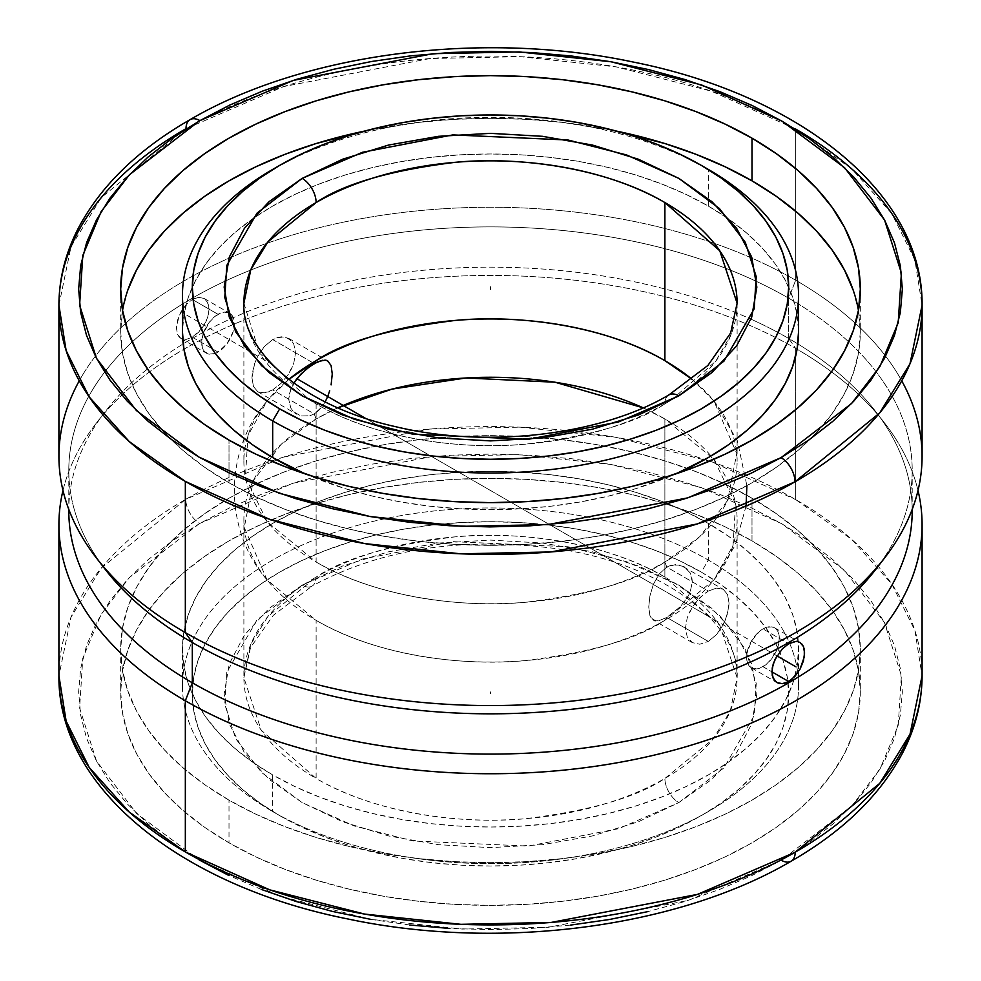 <?xml version="1.0" encoding="UTF-8"?>
<svg xmlns="http://www.w3.org/2000/svg" width="981" height="981" viewBox="0 0 981 981"><rect width="100%" height="100%" fill="white"/><g stroke="black" fill="none" stroke-linecap="round" stroke-linejoin="round"><path stroke-width="0.74" stroke-dasharray="4.91 3.68" d="M243.889 303.227L259.536 353.148L309.407 399.88A246.611 142.38 180 0 1 243.889 303.227L243.889 461.34A246.611 142.38 0 0 1 288.843 379.377L267.04 401.119L247.96 435.552L245.422 477.195L267.237 521.818L316.115 562.015L316.115 403.902C374.619 438.482 461.168 450.353 525.375 444.185C590.403 436.177 636.902 422.75 664.885 403.902A19.73 11.392 60 0 1 668.968 394.877A19.73 11.392 -120 0 0 664.885 403.902L671.58 399.88A246.611 142.38 180 0 1 664.885 403.902A246.611 142.38 180 0 1 316.115 403.902A246.611 142.38 180 0 1 309.42 399.88L316.115 403.902L316.115 562.015C374.619 596.595 461.168 608.465 525.375 602.297C590.403 594.29 636.902 580.862 664.885 562.015A69.541 40.147 60 0 1 666.761 567.092L658.974 574.204L653.309 584.48L649.9 596.056L648.748 606.994L649.888 615.418L653.297 620.078L658.962 620.679L666.761 617.429A69.541 40.147 60 0 1 664.885 620.323C636.902 639.171 590.403 652.586 525.375 660.593C461.168 666.773 374.619 654.903 316.115 620.323L267.04 579.881L244.269 527.545L253.343 480.604L281.13 444.405L316.115 418.973A69.541 40.147 60 0 1 314.239 413.896L309.812 415.785L300.897 415.944L293.478 411.664L290.866 408.157L288.659 399.157L289.223 394.043L293.797 383.093L290.854 388.819L288.659 399.157L290.866 408.157L293.478 411.664L300.897 415.944L309.812 415.785L314.239 413.896L272.681 389.911L281.191 383.252L288.647 373.933L293.76 363.264L295.575 352.768L293.748 344.012L288.635 338.359L281.191 336.753L272.681 339.561L314.239 363.559L272.681 339.561L276.973 337.623L285.115 337.01L291.553 340.714L293.748 344.012L295.575 352.768L293.76 363.264L291.565 368.684L288.647 373.933L281.191 383.252L272.681 389.911L268.475 391.897L260.909 392.854L257.807 391.75L253.478 386.539L251.97 377.967L252.35 372.78L255.305 361.67L260.885 351.014L264.49 346.403L272.681 339.561L264.49 346.403L257.807 356.177L254.619 363.534L251.97 377.967L253.478 386.539L257.807 391.75L264.49 392.903L272.681 389.911L314.239 413.896A69.541 40.147 -120 0 0 316.115 418.973A246.611 142.38 180 0 1 337.82 407.838L316.115 418.973A246.611 142.38 180 0 0 243.889 519.648L243.889 677.761A246.611 142.38 0 0 0 316.115 778.436L316.115 620.323A246.611 142.38 180 0 1 243.889 519.648M671.593 399.88L715.713 361.241L731.066 334.558L737.111 303.227A246.611 142.38 180 0 1 671.593 399.88M302.173 585.13A19.73 11.392 -120 0 0 312.032 586.111A19.73 11.392 -120 0 0 316.115 577.086C344.098 558.238 390.597 544.811 455.625 536.803C519.832 530.635 606.381 542.505 664.885 577.086L719.796 625.351L737.111 677.761L730.244 711.127L713.04 739.122L664.885 778.436A19.73 11.392 -120 0 0 678.827 802.605L724.027 767.804L754.168 715.615L756.228 683.438L745.302 649.091L719.392 615.246L678.827 585.13L626.675 561.721L568.048 546.76L452.83 541.647L362.43 559.035L302.173 585.13L269.039 608.441L244.428 635.026L229.272 663.867L224.159 693.874L229.272 723.868L244.428 752.709L269.039 779.294L302.173 802.605L342.528 821.722L388.574 835.935L438.544 844.69L490.5 847.633L542.456 844.69L592.426 835.935L638.472 821.722L678.827 802.605L711.961 779.294L736.572 752.709L751.728 723.868L756.842 693.874L751.728 663.867L736.572 635.026L711.961 608.441L678.827 585.13L638.472 566.012L592.426 551.8L542.456 543.057L490.5 540.102L438.544 543.057L388.574 551.8L342.528 566.012L302.173 585.13L256.973 619.931L226.832 672.12L224.772 704.297L235.698 738.644L261.608 772.488L302.173 802.605L354.325 826.014L412.952 840.975L528.17 846.088L618.57 828.7L678.827 802.605A19.73 11.392 60 0 1 664.885 778.436C636.902 797.283 590.403 810.698 525.375 818.706C461.168 824.886 374.619 813.016 316.115 778.436L261.204 730.171L243.889 677.761L250.756 644.382L267.96 616.399L316.115 577.086A246.611 142.38 0 0 0 243.889 677.761L250.511 647.632L273.245 615.369L312.032 586.111A19.73 11.392 60 0 1 302.173 585.13M58.921 305.238L71.024 246.66L101.313 197.561L186.01 128.67A19.73 11.367 60.1 0 1 190.093 119.633M199.057 859.859L171.957 842.569L147.91 823.819L127.162 803.807L109.921 782.728L96.322 760.753L86.536 738.129L80.626 715.063L78.652 691.764L80.65 668.466L86.598 645.4L96.42 622.776L110.031 600.826L127.309 579.734L148.082 559.734L172.153 540.997L199.719 523.474A19.73 11.38 60.1 0 1 185.789 499.292L101.227 568.158L71 617.221L58.921 675.75A431.579 249.162 0 0 1 185.789 499.292A19.73 11.38 -119.9 0 0 199.719 523.474L292.927 483.228L432.621 456.435L518.704 454.632L610.587 464.405L701.145 487.532L781.722 523.719L844.408 570.243L884.47 622.567L901.392 675.664L898.228 725.413L879.92 769.251L851.643 806.149L781.722 859.981L688.073 900.484L548.379 927.266L462.296 929.068L370.413 919.295L279.855 896.18L199.278 859.981L136.592 813.457L96.53 761.146L79.608 708.049L82.772 658.3L101.08 614.462L129.357 577.564L199.278 523.719L229.689 507.827L262.172 493.97L296.851 482.002L333.393 472.057L371.443 464.234L410.647 458.593L450.61 455.196L490.966 454.08L531.31 455.245L571.261 458.691L610.44 464.381L648.466 472.266L684.971 482.26L719.6 494.265L752.022 508.17L781.943 523.842L809.043 541.144L833.09 559.881L853.838 579.894L871.079 600.985L884.678 622.947L894.464 645.572L900.374 668.65L902.348 691.948L900.35 715.235L894.402 738.313L884.58 760.925L870.969 782.887L853.691 803.966L832.918 823.979L808.847 842.704L781.722 859.981L751.311 875.874L718.828 889.742L684.149 901.711L647.607 911.656M791.127 861.232A19.73 11.38 60.1 0 1 781.281 860.239M243.889 461.34A246.611 142.38 0 0 0 316.115 562.015A246.611 142.38 0 0 0 664.885 562.015L699.87 536.582L727.657 500.384L736.731 453.443L713.96 401.119L692.157 379.377A246.611 142.38 0 0 1 737.111 461.34A246.611 142.38 0 0 1 664.885 562.015A69.541 40.147 -120 0 1 666.761 567.092L708.319 591.077L716.51 588.085L723.193 589.25L727.534 594.461L729.03 603.057L727.522 613.738L723.193 624.836L716.51 634.584L708.319 641.427L666.761 617.429L680.103 606.883L687.522 597.355L690.134 592.205L692.341 581.88L690.146 572.855L684.125 566.687L675.737 564.529L666.761 567.092L658.974 574.204L653.309 584.48L649.9 596.056L648.748 606.994L649.888 615.418L651.31 618.251L655.848 620.875L658.962 620.679L666.761 617.429L708.319 641.427L716.51 634.584L720.091 629.998L725.682 619.354L728.65 608.22L729.03 603.057L727.534 594.461L723.193 589.25L716.51 588.085L708.319 591.077L704.027 593.995L695.885 602.113L689.447 612.279L687.252 617.699L685.425 628.183L687.24 636.963L692.353 642.629L699.809 644.235L708.319 641.427L699.809 644.235L692.353 642.629L687.24 636.963L685.425 628.183L687.252 617.699L692.365 607.043L699.809 597.723L708.319 591.077L666.761 567.092L671.225 565.191L680.14 565.056L723.193 589.25M708.319 206.071L708.319 169.419L708.319 206.071L685.927 194.348L661.635 183.95L635.713 174.974L608.379 167.518L579.918 161.632L550.599 157.389L520.69 154.826L490.5 153.98L460.31 154.826L430.401 157.389L401.082 161.632L372.621 167.518L345.287 174.974L319.365 183.95L295.073 194.348L272.681 206.071L252.375 218.996L234.373 233.012L218.824 247.985L205.9 263.766L195.722 280.198L188.377 297.12L183.938 314.386L182.454 331.823A308.046 177.843 0 0 1 250.719 220.173A308.046 177.843 0 0 1 708.319 206.071A308.046 177.843 0 0 1 730.269 220.161A308.046 177.843 0 0 1 798.546 331.823L797.062 314.386L792.623 297.12L785.278 280.198L775.1 263.766L762.176 247.985L746.627 233.012L728.625 218.996L708.319 206.071M305.287 473.933A308.046 177.843 0 0 0 675.713 473.933L635.713 488.673L608.379 496.128L579.918 502.014L550.599 506.257L520.69 508.82L490.5 509.666L460.31 508.82L430.401 506.257L401.082 502.014L372.621 496.128L345.287 488.673L305.287 473.933M664.885 577.086A246.611 142.38 0 0 0 316.115 577.086A19.73 11.392 60 0 1 312.032 586.111C380.223 549.127 460.923 536.558 554.13 548.379C663.757 563.155 740.839 625.412 737.111 677.761A246.611 142.38 0 0 0 664.885 577.086L664.885 418.973L664.885 577.086M746.063 506.024L735.309 545.117L713.96 579.881L733.04 545.436L735.578 503.793L713.763 459.169L664.885 418.973L643.18 407.838A246.611 142.38 180 0 1 664.885 418.973A246.611 142.38 180 0 1 737.111 519.648A246.611 142.38 180 0 1 664.885 620.323A246.611 142.38 180 0 1 316.115 620.323L316.115 778.436A246.611 142.38 0 0 0 664.885 778.436A246.611 142.38 0 0 0 737.111 677.761L737.111 519.648M318.396 410.818L314.239 413.896L322.038 406.772L318.396 410.818M325.152 401.903L322.038 406.772L325.152 401.903M322.026 360.321L326.477 360.37M122.539 310.474A369.812 213.502 0 0 0 120.688 331.823A369.812 213.502 0 0 0 170.424 438.765A369.812 213.502 0 0 0 229.002 482.799L229.002 440.101L229.002 482.799A369.812 213.502 0 0 0 632.022 529.078A369.812 213.502 0 0 0 860.312 331.823A369.812 213.502 0 0 0 858.461 310.474M616.46 131.086A369.812 213.502 0 0 0 364.54 131.086L418.36 122.417L454.252 119.339L490.5 118.321L526.748 119.339L562.64 122.417L616.46 131.086M272.681 811.569L279.659 815.603A298.175 172.153 0 0 0 701.354 815.591A298.175 172.153 0 0 0 787.964 681.93A298.175 172.153 0 0 0 701.341 572.131L708.319 560.053A308.046 177.843 180 0 1 708.319 811.569A308.046 177.843 180 0 1 272.681 811.569A308.046 177.843 0 0 0 608.379 850.122A308.046 177.843 0 0 0 798.546 685.817A308.046 177.843 0 0 0 708.319 560.053L708.319 523.413A308.046 177.843 180 0 1 798.546 649.164A308.046 177.843 180 0 1 608.379 813.482A308.046 177.843 180 0 1 272.681 774.929L272.681 811.569L272.681 774.929L295.073 786.639L319.365 797.038L345.287 806.014L372.621 813.482L401.082 819.356L430.401 823.599L460.31 826.161L490.5 827.02L520.69 826.161L550.599 823.599L579.918 819.356L608.379 813.482L635.713 806.014L661.635 797.038L685.927 786.639L708.319 774.929L728.625 761.992L746.627 747.976L762.176 733.003L775.1 717.221L785.278 700.79L792.623 683.867L797.062 666.602L798.546 649.164L797.062 631.739L792.623 614.474L785.278 597.539L775.1 581.108L762.176 565.326L746.627 550.353L728.625 536.337L708.319 523.413L685.927 511.69L661.635 501.291L635.713 492.315L608.379 484.859L579.918 478.973L550.599 474.73L520.69 472.18L490.5 471.321L460.31 472.18L430.401 474.73L401.082 478.973L372.621 484.859L345.287 492.315L319.365 501.291L295.073 511.69L272.681 523.413L252.375 536.337L234.373 550.353L218.824 565.326L205.9 581.108L195.722 597.539L188.377 614.474L183.938 631.739L182.454 649.164L183.938 666.602L188.377 683.867L195.722 700.79L205.9 717.221L218.824 733.003L234.373 747.976L252.375 761.992L272.681 774.929A308.046 177.843 180 0 1 182.454 649.164A308.046 177.843 180 0 1 372.621 484.859A308.046 177.843 180 0 1 708.319 523.413L708.319 560.053A308.046 177.843 0 0 0 372.621 521.5A308.046 177.843 0 0 0 182.454 685.817A308.046 177.843 0 0 0 272.681 811.569L272.681 811.569A308.046 177.843 180 0 1 272.681 560.053A308.046 177.843 180 0 1 708.319 560.053L701.341 572.131A298.175 172.153 0 0 0 279.659 572.131A298.175 172.153 0 0 0 279.646 815.591L272.681 811.569L279.646 815.591A298.175 172.153 0 0 0 279.659 815.603L260.002 803.083L242.577 789.509L227.531 775.015L215.023 759.748L205.164 743.843L198.052 727.448L193.76 710.747L192.325 693.874L193.76 676.988L198.052 660.287L205.164 643.892L215.023 627.987L227.531 612.72L242.577 598.226L260.002 584.651L279.659 572.131L301.339 560.789L324.846 550.733L349.935 542.039L376.397 534.817L403.939 529.127L432.327 525.019L461.278 522.542L490.5 521.72L519.722 522.542L548.673 525.019L577.061 529.127L604.603 534.817L631.065 542.039L656.154 550.733L679.661 560.789L701.341 572.131L720.998 584.651L738.423 598.226L753.469 612.72L765.977 627.987L775.836 643.892L782.948 660.287L787.24 676.988L788.675 693.874L787.24 710.747L782.948 727.448L775.836 743.843L765.977 759.748L753.469 775.015L738.423 789.509L720.998 803.083L701.341 815.603L679.661 826.946L656.154 837.001L631.065 845.696L604.603 852.918L577.061 858.608L548.673 862.716L519.722 865.193L490.5 866.015L461.278 865.193L432.327 862.716L403.939 858.608L376.397 852.918L349.935 845.696L324.846 837.001L301.339 826.946L279.659 815.603M922.079 456.41A431.579 249.162 0 0 0 795.665 280.223L795.665 129.051L795.665 280.223A431.579 249.162 180 0 1 901.735 380.824M875.469 569.753A421.707 243.472 0 0 0 788.687 298.199L795.665 280.223L788.687 298.199A421.707 243.472 180 0 1 912.207 470.353A421.707 243.472 180 0 1 879.81 563.94M788.687 338.47L788.687 298.199L788.687 338.47A421.707 243.472 180 0 1 797.835 343.914A421.707 243.472 0 0 0 788.687 338.47L795.665 348.39L788.687 338.47A421.707 243.472 0 0 0 750.992 319.168A421.707 243.472 180 0 1 788.687 338.47M912.207 510.635A421.707 243.472 0 0 0 797.835 343.914A421.707 243.472 180 0 1 875.469 411.235A421.707 243.472 180 0 1 912.207 509.397L912.207 470.353M800.042 642.506L801.98 644.149M782.36 683.671L779.466 683.512M229.002 800.14A369.812 213.502 180 0 1 120.688 649.164A369.812 213.502 180 0 1 348.978 451.91A369.812 213.502 180 0 1 751.998 498.189L751.998 540.887A369.812 213.502 0 0 0 348.978 494.596A369.812 213.502 0 0 0 120.688 691.85A369.812 213.502 0 0 0 229.002 842.826L229.002 800.14L229.002 842.826L255.894 856.904L285.042 869.374L316.176 880.153L348.978 889.105L383.154 896.168L418.36 901.257L454.252 904.335L490.5 905.365L526.748 904.335L562.64 901.257L597.846 896.168L632.022 889.105L664.824 880.153L695.958 869.374L725.106 856.904L751.998 842.826L776.363 827.302L797.982 810.478L816.646 792.501L832.158 773.555L844.383 753.837L853.2 733.506L858.522 712.782L860.312 691.85L858.522 670.93L853.2 650.207L844.383 629.876L832.158 610.145L816.646 591.212L797.982 573.235L776.363 556.411L751.998 540.887L725.106 526.809L695.958 514.326L664.824 503.56L632.022 494.596L597.846 487.545L562.64 482.444L526.748 479.378L490.5 478.348L454.252 479.378L418.36 482.444L383.154 487.545L348.978 494.596L316.176 503.56L285.042 514.326L255.894 526.809L229.002 540.887L204.637 556.411L183.018 573.235L164.354 591.212L148.842 610.145L136.617 629.876L127.8 650.207L122.478 670.93L120.688 691.85L122.478 712.782L127.8 733.506L136.617 753.837L148.842 773.555L164.354 792.501L183.018 810.478L204.637 827.302L229.002 842.826A369.812 213.502 0 0 0 632.022 889.105A369.812 213.502 0 0 0 860.312 691.85A369.812 213.502 0 0 0 751.998 540.887L751.998 498.189A369.812 213.502 180 0 1 860.312 649.164A369.812 213.502 180 0 1 632.022 846.419A369.812 213.502 180 0 1 229.002 800.14L204.637 784.616L183.018 767.78L164.354 749.815L148.842 730.87L136.617 711.139L127.8 690.82L122.478 670.097L120.688 649.164L122.478 628.232L127.8 607.509L136.617 587.19L148.842 567.459L164.354 548.514L183.018 530.549L204.637 513.713L229.002 498.189L255.894 484.124L285.042 471.64L316.176 460.874L348.978 451.91L383.154 444.847L418.36 439.758L454.252 436.692L490.5 435.662L526.748 436.692L562.64 439.758L597.846 444.847L632.022 451.91L664.824 460.874L695.958 471.64L725.106 484.124L751.998 498.189L776.363 513.713L797.982 530.549L816.646 548.514L832.158 567.459L844.383 587.19L853.2 607.509L858.522 628.232L860.312 649.164L858.522 670.097L853.2 690.82L844.383 711.139L832.158 730.87L816.646 749.815L797.982 767.78L776.363 784.616L751.998 800.14L725.106 814.205L695.958 826.689L664.824 837.467L632.022 846.419L597.846 853.482L562.64 858.571L526.748 861.649L490.5 862.679L454.252 861.649L418.36 858.571L383.154 853.482L348.978 846.419L316.176 837.467L285.042 826.689L255.894 814.205L229.002 800.14M918.02 490.5A431.579 249.162 0 0 0 884.47 422.86A431.579 249.162 0 0 0 795.665 348.39A431.579 249.162 180 0 1 918.02 490.5M198.628 297.317L192.313 299.463L218.027 314.312A23.115 13.354 -60 0 1 227.776 312.399A23.115 13.354 -60 0 1 229.591 313.16A23.115 13.354 -60 0 1 233.932 328.39A23.115 13.354 -60 0 1 218.027 352.056L192.313 337.206L198.64 332.191L204.097 325.128L207.8 317.047L209.1 309.138L207.788 302.602L204.097 298.445L198.628 297.317L195.513 297.991L192.313 299.463L186.108 304.551L180.958 311.799L177.586 320.064L176.408 328.046L177.586 334.509L180.97 338.482L186.108 339.426L192.313 337.206L218.027 352.056L227.114 343.632L233.135 331.688L234.067 320.247L231.626 314.852L229.591 313.16L224.281 312.13L221.216 312.829L214.839 316.507L208.941 322.737L202.92 334.68L201.681 342.627L202.92 349.126L204.44 351.517L208.941 354.129L214.839 353.54L218.027 352.056A23.115 13.354 -60 0 1 206.464 353.209A23.115 13.354 -60 0 1 202.92 334.68A23.115 13.354 -60 0 1 218.027 314.312L192.313 299.463L186.108 304.551L179.02 315.882L176.408 328.046L177.586 334.509L179.032 336.851L180.97 338.482L186.108 339.426L192.313 337.206L201.534 328.856L206.218 321.143L208.769 313L208.769 305.643L206.206 300.174L204.097 298.445L198.628 297.317M762.973 666.688A23.115 13.354 120 0 0 778.08 646.307A23.115 13.354 120 0 0 774.536 627.779A23.115 13.354 120 0 0 762.973 628.931L788.687 643.781L762.973 628.931L759.785 631.126L751.409 641.133L746.933 653.383L746.933 660.74L747.865 663.745L751.409 667.828L753.886 668.748L759.785 668.159L766.161 664.48L772.059 658.251L778.08 646.307L779.319 638.361L778.08 631.862L776.56 629.471L772.059 626.859L766.161 627.448L762.973 628.931A23.115 13.354 120 0 0 747.865 649.299A23.115 13.354 120 0 0 751.409 667.828A23.115 13.354 120 0 0 762.973 666.688L771.9 671.838L762.973 666.688M795.726 641.5L798.375 641.807M795.665 499.562L795.665 348.39L795.665 499.562L711.237 461.634L616.338 437.403L520.053 427.164L429.85 429.053L283.46 457.121L185.789 499.292A431.579 249.162 0 0 1 795.665 499.562A431.579 249.162 0 0 1 922.079 675.75L914.868 630.391L891.766 584.014L851.716 539.391L795.665 499.562M233.932 328.39L234.067 327.605M227.776 312.399L227.114 312.24M62.98 490.5A431.579 249.162 180 0 1 748.675 324.919A431.579 249.162 180 0 1 795.665 348.39A431.579 249.162 0 0 0 748.675 324.919A431.579 249.162 0 0 0 96.53 422.86A431.579 249.162 0 0 0 62.98 490.5M570.353 925.12L530.39 928.517L490.034 929.632L449.69 928.455M409.739 925.009L370.56 919.32M261.4 889.448L228.978 875.543M708.319 616.252L365.472 418.311L776.903 655.848L782.372 648.797M101.19 563.94A421.707 243.472 180 0 1 68.793 470.353L68.793 509.372A421.707 243.472 180 0 1 105.531 411.235A421.707 243.472 180 0 1 183.165 343.914A421.707 243.472 180 0 1 750.992 319.168A421.707 243.472 0 0 0 183.165 343.914A421.707 243.472 0 0 0 68.793 510.635M68.793 470.353A421.707 243.472 180 0 1 224.33 281.51A421.707 243.472 180 0 1 756.67 281.51A421.707 243.472 180 0 1 788.687 298.199A421.707 243.472 0 0 0 756.67 281.51A421.707 243.472 0 0 0 224.33 281.51A421.707 243.472 0 0 0 105.531 569.753M79.265 380.824A431.579 249.162 180 0 1 752.096 258.236A431.579 249.162 180 0 1 795.665 280.223A431.579 249.162 0 0 0 752.096 258.236A431.579 249.162 0 0 0 298.984 233.122A431.579 249.162 0 0 0 58.921 456.41M795.665 129.051L711.274 91.147L616.424 66.916L520.2 56.665L430.034 58.529L283.693 86.549L186.01 128.67A431.579 249.162 180 0 1 192.46 125.028A431.579 249.162 180 0 1 795.665 129.051L851.704 168.879L891.754 213.502L914.868 259.891L922.079 305.238M692.365 642.629L653.297 620.078M853.2 290.168L858.522 310.891L860.312 331.823L858.522 352.755L853.2 373.479L844.383 393.798L832.158 413.528L816.646 432.474L797.982 450.438L776.363 467.275L751.998 482.799L725.106 496.864L695.958 509.347L664.824 520.114L632.022 529.078L597.846 536.141L562.64 541.23L526.748 544.308L490.5 545.326L454.252 544.308L418.36 541.23L383.154 536.141L348.978 529.078L316.176 520.114L285.042 509.347L255.894 496.864L229.002 482.799L204.637 467.275L183.018 450.438L164.354 432.474L148.842 413.528L136.617 393.798L127.8 373.479L122.478 352.755L120.688 331.823L122.478 310.891L127.8 290.168M288.635 338.359L327.703 360.91L331.1 365.545M713.96 579.881L664.885 620.323A69.541 40.147 -120 0 0 666.761 617.429L680.103 606.883L687.522 597.355L690.134 592.205L692.341 581.88L691.777 577.098L690.146 572.855L684.125 566.687M276.225 167.408A308.046 177.843 180 0 1 708.319 169.419A308.046 177.843 0 0 0 272.681 169.419M490.5 691.85L490.5 693.874M272.681 364.736L185.335 314.312M267.04 579.881C223.484 529.863 223.484 451.113 267.04 401.119M120.688 289.137L120.688 331.823M708.319 811.569L701.354 815.591M798.546 685.817L798.546 649.164M120.688 649.164L120.688 691.85M884.47 422.86L875.469 411.235M204.097 298.445L227.678 312.056M774.536 627.779L800.03 642.506M751.409 667.828L776.903 682.543M180.97 338.482L206.464 353.209M96.53 422.86L105.531 411.235M860.312 649.164L860.312 691.85M182.454 685.817L182.454 649.164M860.312 289.137L860.312 331.823M257.807 391.75L296.875 414.301M713.96 401.119L737.393 440.837L746.884 485.681M737.111 303.227L737.111 461.34"/><path stroke-width="1.47" d="M664.885 202.552C606.381 167.972 519.832 156.114 455.625 162.282C390.597 170.289 344.098 183.705 316.115 202.552A19.73 11.392 -120 0 0 302.173 178.383L362.43 152.288L452.83 134.9L568.048 140.013L626.675 154.973L678.827 178.383L719.392 208.499L745.302 242.344L756.228 276.691L754.168 308.868L724.027 361.057L678.827 395.858A19.73 11.392 -120 0 0 668.968 394.877A19.73 11.392 60 0 1 678.827 395.858L618.57 421.953L528.17 439.341L412.952 434.227L354.325 419.267L302.173 395.858L261.608 365.741L235.698 331.897L224.772 297.55L226.832 265.373L256.973 213.184L302.173 178.383A19.73 11.392 60 0 1 316.115 202.552A246.611 142.38 180 0 1 664.885 202.552L664.885 360.665A246.611 142.38 0 0 0 316.115 360.665L288.843 379.377A246.611 142.38 0 0 1 316.115 360.665A69.541 40.147 -120 0 0 314.239 363.559A69.541 40.147 60 0 1 316.115 360.665C344.098 341.817 390.597 328.402 455.625 320.395C519.832 314.227 606.381 326.084 664.885 360.665L664.885 202.552A246.611 142.38 180 0 1 737.111 303.227L719.796 250.817L664.885 202.552M326.477 360.37L327.703 360.91L325.14 360.113L318.359 361.486L309.775 366.453L300.86 374.141L293.466 383.657L296.875 378.703L305.263 369.996L314.239 363.559L322.344 360.26M795.665 129.051A431.579 249.162 180 0 1 922.079 305.238L909.976 363.816L879.687 412.927L794.99 481.818A19.73 11.367 -119.9 0 0 781.072 457.637L751.09 473.259L718.595 487.116L683.904 499.059L647.362 508.992L609.311 516.803L570.12 522.419L530.157 525.804L489.813 526.907L449.482 525.73L409.531 522.272L370.377 516.57L332.363 508.685L295.882 498.691L261.265 486.674L228.855 472.756L198.959 457.085L171.871 439.782L147.837 421.045L127.113 401.033L109.872 379.941L96.297 357.979L86.512 335.355L80.614 312.289L78.652 289.003L80.663 265.716L86.598 242.65L96.432 220.038L110.044 198.076L127.322 177.009L148.094 157.009L172.153 138.284L199.278 121.006L129.394 174.79L101.129 211.651L82.809 255.452L79.596 305.165L96.432 358.237L136.384 410.536L198.959 457.085L279.438 493.308L369.947 516.496L461.818 526.331L547.925 524.59L687.742 497.87L781.072 457.637A19.73 11.367 60.1 0 1 794.99 481.818L697.307 523.94L550.966 551.947L460.8 553.824L364.576 543.572L269.726 519.341L185.335 481.426L129.296 441.609L89.246 396.986L66.132 350.597L58.921 305.238A431.579 249.162 180 0 1 186.01 128.67A19.73 11.367 -119.9 0 1 190.093 119.633A19.73 11.367 60.1 0 1 199.928 120.626L199.278 121.006L199.928 120.626A19.73 11.367 -119.9 0 0 190.093 119.633C138.113 149.529 100.859 185.691 78.37 228.107C65.494 252.988 59.019 278.702 58.921 305.238A431.579 249.162 180 0 0 185.335 481.426L185.335 632.598A431.579 249.162 0 0 0 655.651 686.602A431.579 249.162 0 0 0 922.079 456.41L922.079 305.238A431.579 249.162 180 0 1 794.99 481.818A431.579 249.162 180 0 1 185.335 481.426L185.335 632.598L192.313 642.518A421.707 243.472 0 0 0 875.469 569.753L884.47 558.128A431.579 249.162 180 0 1 185.335 632.598A431.579 249.162 180 0 1 96.53 558.128A431.579 249.162 180 0 1 79.265 380.824M879.81 563.94A421.707 243.472 180 0 1 192.313 642.518L192.313 682.788L185.335 700.765L185.335 851.937A431.579 249.162 0 0 1 58.921 675.75L66.132 721.096L89.234 767.473L129.284 812.096L185.335 851.937L269.763 889.853L364.662 914.084L460.947 924.323L551.15 922.434L697.54 894.365L795.211 852.195A19.73 11.38 60.1 0 1 791.127 861.232A19.73 11.38 -119.9 0 0 795.211 852.195A431.579 249.162 0 0 0 922.079 675.75L922.079 524.577A431.579 249.162 180 0 1 655.651 754.781A431.579 249.162 180 0 1 185.335 700.765A431.579 249.162 0 0 0 682.604 747.706A431.579 249.162 0 0 0 918.02 490.5A431.579 249.162 180 0 1 922.079 524.577M279.659 165.397L301.339 154.042L324.846 143.986L349.935 135.292L376.397 128.07L403.939 122.38L432.327 118.272L461.278 115.795L490.5 114.973L519.722 115.795L548.673 118.272L577.061 122.38L604.603 128.07L631.065 135.292L656.154 143.986L679.661 154.042L701.341 165.397L720.998 177.904L738.423 191.479L753.469 205.973L765.977 221.24L775.836 237.144L782.948 253.539L787.24 270.241L788.675 287.126L787.24 304L782.948 320.701L775.836 337.096L765.977 353.001L753.469 368.267L738.423 382.762L720.998 396.336L701.341 408.856L679.661 420.199L656.154 430.267L631.065 438.948L604.603 446.171L577.061 451.861L548.673 455.969L519.722 458.446L490.5 459.28L461.278 458.446L432.327 455.969L403.939 451.861L376.397 446.171L349.935 438.948L324.846 430.267L301.339 420.199L279.659 408.856L260.002 396.336L242.577 382.762L227.531 368.267L215.023 353.001L205.164 337.096L198.052 320.701L193.76 304L192.325 287.126L193.76 270.241L198.052 253.539L205.164 237.144L215.023 221.24L227.531 205.973L242.577 191.479L260.002 177.904L279.659 165.397L272.681 169.419A308.046 177.843 0 0 0 272.681 420.935L279.659 408.856A298.175 172.153 180 0 1 279.646 165.397A298.175 172.153 180 0 1 701.341 165.397L708.319 169.419L701.341 165.397A298.175 172.153 180 0 1 701.354 165.397A298.175 172.153 180 0 1 701.341 408.856A298.175 172.153 180 0 1 279.659 408.856L272.681 420.935A308.046 177.843 0 0 0 708.319 420.935A308.046 177.843 0 0 0 708.319 169.419L708.319 169.419A308.046 177.843 180 0 1 798.546 295.171A308.046 177.843 180 0 1 608.379 459.488A308.046 177.843 180 0 1 272.681 420.935L272.681 457.575A308.046 177.843 0 0 0 305.287 473.933L272.681 457.575L272.681 420.935A308.046 177.843 180 0 1 182.454 295.171A308.046 177.843 180 0 1 276.225 167.408M243.889 303.227A246.611 142.38 180 0 1 316.115 202.552L267.96 241.866L250.756 269.861L243.889 303.227C241.265 350.205 301.682 406.024 395.944 426.76C487.434 448.844 601.402 435.086 668.968 394.877L707.926 365.435L730.649 332.988L737.111 303.227M798.546 331.823L797.062 349.261L792.623 366.514L785.278 383.448L775.1 399.88L762.176 415.662L746.627 430.634L728.625 444.651L708.319 457.575L675.713 473.933A308.046 177.843 0 0 0 798.546 331.823L798.546 295.171M337.82 407.838A246.611 142.38 180 0 1 643.18 407.838L555.025 382.222L465.987 377.967L392.057 389.101L337.82 407.838M325.152 401.903L327.703 396.496L325.152 401.903M329.69 390.732L327.703 396.496L329.69 390.732M332.252 373.933L331.112 384.883L332.252 373.933L331.1 365.545L332.252 373.933M327.703 360.91L331.1 365.545M229.002 440.101A369.812 213.502 180 0 1 120.688 289.137A369.812 213.502 180 0 1 348.978 91.883A369.812 213.502 180 0 1 751.998 138.162L751.998 180.847A369.812 213.502 0 0 0 616.46 131.086L664.824 143.52L695.958 154.299L725.106 166.782L751.998 180.847L751.998 138.162L725.106 124.097L695.958 111.613L664.824 100.835L632.022 91.883L597.846 84.82L562.64 79.731L526.748 76.653L490.5 75.623L454.252 76.653L418.36 79.731L383.154 84.82L348.978 91.883L316.176 100.835L285.042 111.613L255.894 124.097L229.002 138.162L204.637 153.686L183.018 170.522L164.354 188.487L148.842 207.432L136.617 227.151L127.8 247.482L122.478 268.205L120.688 289.137L122.478 310.057L127.8 330.793L136.617 351.112L148.842 370.843L164.354 389.776L183.018 407.753L204.637 424.577L229.002 440.101L255.894 454.178L285.042 466.662L316.176 477.428L348.978 486.392L383.154 493.443L418.36 498.544L454.252 501.61L490.5 502.64L526.748 501.61L562.64 498.544L597.846 493.443L632.022 486.392L664.824 477.428L695.958 466.662L725.106 454.178L751.998 440.101L776.363 424.577L797.982 407.753L816.646 389.776L832.158 370.843L844.383 351.112L853.2 330.793L858.522 310.057L860.312 289.137L858.522 268.205L853.2 247.482L844.383 227.151L832.158 207.432L816.646 188.487L797.982 170.522L776.363 153.686L751.998 138.162A369.812 213.502 180 0 1 860.312 289.137A369.812 213.502 180 0 1 632.022 486.392A369.812 213.502 180 0 1 229.002 440.101M127.8 290.168L136.617 269.849L148.842 250.118L164.354 231.173L183.018 213.208L204.637 196.372L229.002 180.847L255.894 166.782L285.042 154.299L316.176 143.52L364.54 131.086A369.812 213.502 0 0 0 122.539 310.474M901.735 380.824A431.579 249.162 180 0 1 884.47 558.128M781.281 860.239A19.73 11.38 -119.9 0 0 791.127 861.232C843.243 831.214 880.509 794.904 902.925 752.317C915.604 727.608 921.993 702.077 922.079 675.75L910 734.266L879.773 783.328L795.211 852.195A431.579 249.162 0 0 1 185.335 851.937L185.335 700.765L192.313 682.788A421.707 243.472 0 0 0 651.887 735.566A421.707 243.472 0 0 0 912.207 510.635L912.207 509.372A421.707 243.472 180 0 1 652.868 735.333A421.707 243.472 180 0 1 192.313 682.788A421.707 243.472 180 0 1 68.793 509.397L68.793 510.635A421.707 243.472 0 0 0 192.313 682.788L192.313 642.518A421.707 243.472 180 0 1 101.19 563.94M791.863 679.318L785.462 683.009L782.36 683.671L776.903 682.543L774.782 680.802L772.231 675.345L772.231 667.975L774.794 659.821L782.372 648.797L788.687 643.781L794.892 641.562L797.651 641.635L800.042 642.506L803.414 646.504L804.297 649.471L804.297 656.841L800.03 669.201L791.863 679.318M801.98 644.149L803.414 646.504L804.592 652.966L803.414 660.949L800.03 669.201L794.892 676.436L788.687 681.537L771.9 671.838L788.687 681.537L782.36 683.671M779.466 683.512L776.903 682.543L773.2 678.362L771.9 671.826L773.212 663.916L777.099 655.553M782.274 648.882L788.687 643.781L795.726 641.5M798.375 641.807L800.042 642.506M185.335 700.765A431.579 249.162 180 0 1 58.921 524.577A431.579 249.162 180 0 1 62.98 490.5A431.579 249.162 0 0 0 185.335 700.765M647.607 911.656L609.557 919.479L570.353 925.12M449.69 928.455L409.739 925.009M370.56 919.32L332.534 911.447L296.029 901.453L261.4 889.448M228.978 875.543L199.057 859.859M96.53 558.128L105.531 569.753A421.707 243.472 0 0 0 192.313 642.518L185.335 632.598A431.579 249.162 0 0 1 58.921 456.41L58.921 305.238M781.072 457.637L851.606 403.473L879.871 366.612L898.191 322.81L901.404 273.098L884.568 220.038L844.616 167.739L782.041 121.19L701.562 84.955L611.053 61.778L519.182 51.932L433.075 53.685L293.258 80.405L199.928 120.626L229.91 105.004L262.405 91.159L297.096 79.203L333.638 69.283L371.689 61.472L410.88 55.843L450.843 52.459L491.187 51.355L531.518 52.545L571.469 56.003L610.623 61.693L648.637 69.59L685.118 79.584L719.735 91.601L752.145 105.507L782.041 121.19L809.129 138.48L833.163 157.23L853.887 177.242L871.128 198.321L884.703 220.284L894.488 242.908L900.386 265.974L902.348 289.272L900.337 312.559L894.402 335.625L884.568 358.237L870.956 380.187L853.678 401.266L832.906 421.266L808.847 439.991L781.072 457.637M858.461 310.474A369.812 213.502 0 0 0 751.998 180.847L776.363 196.372L797.982 213.208L816.646 231.173L832.158 250.118L844.383 269.849L853.2 290.168M182.454 331.811L183.938 349.261L188.377 366.514L195.722 383.448L205.9 399.88L218.824 415.662L234.373 430.634L252.375 444.651L272.681 457.575A308.046 177.843 0 0 1 182.454 331.823L182.454 295.171M692.157 379.377L664.885 360.665A246.611 142.38 0 0 1 692.157 379.377M678.827 395.858L711.961 372.547L736.572 345.962L751.728 317.121L756.842 287.126L751.728 257.12L736.572 228.279L711.961 201.694L678.827 178.383L638.472 159.265L592.426 145.053L542.456 136.31L490.5 133.355L438.544 136.31L388.574 145.053L342.528 159.265L302.173 178.383L269.039 201.694L244.428 228.279L229.272 257.12L224.159 287.126L229.272 317.121L244.428 345.962L269.039 372.547L302.173 395.858L342.528 414.975L388.574 429.188L438.544 437.943L490.5 440.898L542.456 437.943L592.426 429.188L638.472 414.975L678.827 395.858M490.5 287.126L490.5 289.137M296.875 378.703L365.472 418.311L296.875 378.703M776.903 655.848L795.665 666.688M58.921 524.577L58.921 675.75C57.621 787.866 181.522 886.051 348.206 919.038C498.74 950.969 677.282 928.038 791.115 861.232M708.319 169.419L701.354 165.397M227.678 312.056L229.591 313.16M922.079 305.238C923.379 193.122 799.49 94.949 632.819 61.962C482.358 30.043 303.951 52.925 190.093 119.633M746.884 485.681L746.063 506.024"/></g></svg>
